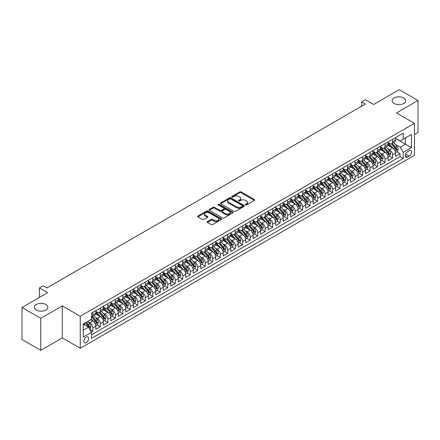 <?xml version="1.0" encoding="UTF-8"?>
<svg xmlns="http://www.w3.org/2000/svg" width="440" height="440" viewBox="0 0 440 440"><rect width="100%" height="100%" fill="white"/><g stroke="black" fill="none" stroke-linecap="round" stroke-linejoin="round"><path stroke-width="0.66" d="M245.57 204.913A0.726 0.418 0 0 0 246.604 204.913L254.414 200.404A1.04 0.6 0 0 0 254.722 199.98A1.04 0.6 0 0 0 254.414 199.551L241.175 191.912A1.04 0.6 0 0 0 239.707 191.912L231.891 196.422A0.726 0.418 0 0 0 231.677 196.719A0.726 0.418 0 0 0 231.891 197.016A0.726 0.418 0 0 0 232.92 197.016L233.931 196.433A3.328 1.92 0 0 1 238.639 196.433L239.745 197.071A3.328 1.92 0 0 1 240.719 198.429A3.328 1.92 0 0 1 239.745 199.788L238.733 200.371A0.726 0.418 0 0 0 238.519 200.668A0.726 0.418 0 0 0 238.733 200.965A0.726 0.418 0 0 0 239.762 200.965L240.774 200.382A3.328 1.92 0 0 1 245.482 200.382L246.582 201.02A3.328 1.92 0 0 1 247.561 202.378A3.328 1.92 0 0 1 246.582 203.737L245.57 204.32A0.726 0.418 0 0 0 245.361 204.617A0.726 0.418 0 0 0 245.57 204.913L245.57 204.32M45.903 304.507A6.782 3.916 0 0 0 38.511 303.661A6.782 3.916 0 0 0 34.325 307.274A6.782 3.916 0 0 0 36.311 310.046A6.782 3.916 0 0 0 43.703 310.893A6.782 3.916 0 0 0 47.889 307.274A6.782 3.916 0 0 0 45.903 304.507M403.689 97.944A6.782 3.916 0 0 0 396.297 97.092A6.782 3.916 0 0 0 392.111 100.711A6.782 3.916 0 0 0 394.097 103.477A6.782 3.916 0 0 0 401.489 104.33A6.782 3.916 0 0 0 405.675 100.711A6.782 3.916 0 0 0 403.689 97.944M86.251 342.645A3.394 1.958 120 0 0 88.468 339.652A3.394 1.958 120 0 0 87.945 336.936A3.394 1.958 120 0 0 86.251 337.106A3.394 1.958 120 0 0 84.035 340.093A3.394 1.958 120 0 0 84.557 342.81A3.394 1.958 120 0 0 86.251 342.645M207.422 221.551A1.04 0.6 0 0 0 207.114 221.975A1.04 0.6 0 0 0 207.422 222.398L211.134 224.543A1.04 0.6 0 0 0 212.603 224.543L221.282 219.532A1.04 0.6 0 0 0 221.59 219.109A1.04 0.6 0 0 0 221.282 218.686L208.043 211.041A1.04 0.6 0 0 0 206.575 211.041L197.896 216.051A1.04 0.6 0 0 0 197.588 216.475A1.04 0.6 0 0 0 197.896 216.898L202.384 219.489A1.04 0.6 0 0 0 203.852 219.489L207.565 217.344A1.04 0.6 0 0 0 207.873 216.92A1.04 0.6 0 0 0 207.565 216.497L205.343 215.21A2.783 1.606 0 0 1 204.529 214.077A2.783 1.606 0 0 1 206.245 212.591A2.783 1.606 0 0 1 209.275 212.938L217.993 217.971A2.783 1.606 0 0 1 218.806 219.109A2.783 1.606 0 0 1 217.091 220.594A2.783 1.606 0 0 1 214.055 220.242L212.603 219.406A1.04 0.6 0 0 0 211.134 219.406L207.422 221.551L207.422 222.398M414.442 134.563L418 132.506L418 100.496L399.267 89.678L373.604 104.495L365.365 99.737L361.614 101.899L365.365 104.066L46.915 287.92L43.169 285.752L39.419 287.92L39.419 297.435M40.733 318.307L40.733 350.323L62.277 337.882L62.277 305.872L40.733 318.307L22 307.494L47.663 292.677L39.419 287.92M62.277 305.872L80.256 316.256L414.442 123.316L414.442 155.326L80.256 348.266L80.256 316.256M418 100.496L396.457 112.932L414.442 123.316M234.009 211.338A1.04 0.6 0 0 0 235.477 211.338L244.156 206.327A1.04 0.6 0 0 0 244.459 205.904A1.04 0.6 0 0 0 244.156 205.48L230.918 197.835A1.04 0.6 0 0 0 229.449 197.835L220.77 202.846A1.04 0.6 0 0 0 220.462 203.269A1.04 0.6 0 0 0 220.77 203.693L234.009 211.338M218.521 205.073A0.726 0.418 0 0 1 219.257 205.172L219.257 204.309L232.722 212.08A1.04 0.6 0 0 1 233.024 212.504A1.04 0.6 0 0 1 232.722 212.927L224.043 217.938A1.04 0.6 0 0 1 222.569 217.938L209.33 210.298L209.33 209.446A1.04 0.6 0 0 0 209.028 209.875A1.04 0.6 0 0 0 209.33 210.298M209.33 209.446L213.048 207.301A1.04 0.6 0 0 1 214.517 207.301L219.885 210.403A1.04 0.6 0 0 0 221.359 210.403L223.823 208.978A1.04 0.6 0 0 0 224.125 208.555A1.04 0.6 0 0 0 223.823 208.131L218.229 204.903A0.726 0.418 0 0 1 218.014 204.606A0.726 0.418 0 0 1 218.466 204.221A0.726 0.418 0 0 1 219.257 204.309M40.733 350.323L22 339.504L22 307.494M91.289 331.991L92.846 331.089L89.738 329.296M87.967 321.657L89.848 322.74A4.24 2.448 60 0 1 92.846 327.932L95.843 326.205L95.843 329.362L100.337 326.766L96.927 324.797M95.458 317.328L97.339 318.417A4.24 2.448 60 0 1 100.337 323.609L103.334 321.877L103.334 325.034L107.833 322.438L104.423 320.469M102.955 313.005L104.836 314.089A4.24 2.448 60 0 1 107.833 319.281L110.831 317.554L110.831 320.711L115.324 318.115L111.914 316.145M110.446 308.677L112.327 309.766A4.24 2.448 60 0 1 115.324 314.958L118.322 313.225L118.322 316.382L122.815 313.786L119.405 311.817M117.937 304.354L119.818 305.437A4.24 2.448 60 0 1 122.815 310.629L125.813 308.897L125.813 312.059L130.312 309.463L126.901 307.494M125.433 300.025L127.314 301.114A4.24 2.448 60 0 1 130.312 306.306L133.309 304.574L133.309 307.731L137.803 305.135L134.393 303.166M132.924 295.702L134.805 296.786A4.24 2.448 60 0 1 137.803 301.978L140.8 300.245L140.8 303.408L145.294 300.812L141.889 298.843M140.415 291.374L142.296 292.463A4.24 2.448 60 0 1 145.294 297.649L148.291 295.922L148.291 299.079L152.79 296.483L149.38 294.514M147.912 287.05L149.793 288.134A4.24 2.448 60 0 1 152.79 293.326L155.788 291.594L155.788 294.75L160.281 292.16L156.871 290.191M155.403 282.722L157.284 283.811A4.24 2.448 60 0 1 160.281 288.998L163.279 287.27L163.279 290.428L167.772 287.832L164.368 285.863M162.894 278.394L164.78 279.483A4.24 2.448 60 0 1 167.772 284.675L170.77 282.942L170.77 286.099L175.269 283.503L171.859 281.54M170.39 274.071L172.271 275.154A4.24 2.448 60 0 1 175.269 280.346L178.266 278.619L178.266 281.776L182.76 279.18L179.35 277.211M177.881 269.742L179.762 270.831A4.24 2.448 60 0 1 182.76 276.023L185.757 274.291L185.757 277.447L190.251 274.852L186.846 272.888M185.372 265.419L187.259 266.503A4.24 2.448 60 0 1 190.251 271.695L193.248 269.968L193.248 273.125L197.747 270.529L194.337 268.56M192.869 261.091L194.75 262.18A4.24 2.448 60 0 1 197.747 267.372L200.745 265.639L200.745 268.796L205.238 266.2L201.828 264.231M200.36 256.768L202.24 257.851A4.24 2.448 60 0 1 205.238 263.043L208.236 261.316L208.236 264.473L212.735 261.877L209.325 259.908M207.856 252.439L209.737 253.528A4.24 2.448 60 0 1 212.735 258.72L215.727 256.988L215.727 260.145L220.226 257.548L216.816 255.58M215.347 248.116L217.228 249.2A4.24 2.448 60 0 1 220.226 254.392L223.223 252.659L223.223 255.822L227.716 253.226L224.306 251.257M222.838 243.788L224.719 244.877A4.24 2.448 60 0 1 227.716 250.063L230.714 248.336L230.714 251.493L235.213 248.897L231.803 246.928M230.335 239.465L232.216 240.548A4.24 2.448 60 0 1 235.213 245.74L238.211 244.007L238.211 247.17L242.704 244.574L239.294 242.605M237.826 235.136L239.707 236.225A4.24 2.448 60 0 1 242.704 241.412L245.702 239.685L245.702 242.841L250.195 240.246L246.785 238.277M245.316 230.813L247.198 231.897A4.24 2.448 60 0 1 250.195 237.089L253.193 235.356L253.193 238.513L257.692 235.923L254.282 233.954M252.813 226.485L254.694 227.568A4.24 2.448 60 0 1 257.692 232.76L260.689 231.033L260.689 234.19L265.183 231.594L261.773 229.625M260.304 222.156L262.185 223.245A4.24 2.448 60 0 1 265.183 228.437L268.18 226.705L268.18 229.862L272.673 227.266L269.264 225.302M267.795 217.833L269.676 218.917A4.24 2.448 60 0 1 272.673 224.109L275.671 222.382L275.671 225.539L280.17 222.943L276.76 220.974M275.291 213.505L277.173 214.594A4.24 2.448 60 0 1 280.17 219.786L283.168 218.053L283.168 221.21L287.661 218.614L284.251 216.645M282.783 209.181L284.664 210.265A4.24 2.448 60 0 1 287.661 215.457L290.659 213.73L290.659 216.887L295.152 214.291L291.742 212.322M290.274 204.853L292.155 205.942A4.24 2.448 60 0 1 295.152 211.134L298.15 209.402L298.15 212.559L302.649 209.963L299.239 207.994M297.77 200.53L299.651 201.614A4.24 2.448 60 0 1 302.649 206.806L305.646 205.073L305.646 208.236L310.139 205.639L306.73 203.671M305.261 196.202L307.142 197.291A4.24 2.448 60 0 1 310.139 202.483L313.137 200.75L313.137 203.907L317.631 201.311L314.221 199.342M312.752 191.879L314.633 192.962A4.24 2.448 60 0 1 317.631 198.154L320.628 196.422L320.628 199.584L325.127 196.988L321.717 195.019M320.249 187.55L322.13 188.639A4.24 2.448 60 0 1 325.127 193.826L328.125 192.099L328.125 195.256L332.618 192.66L329.208 190.691M327.74 183.227L329.62 184.311A4.24 2.448 60 0 1 332.618 189.503L335.616 187.77L335.616 190.927L340.109 188.337L336.705 186.368M335.231 178.899L337.111 179.982A4.24 2.448 60 0 1 340.109 185.174L343.107 183.447L343.107 186.604L347.606 184.008L344.195 182.039M342.727 174.57L344.608 175.659A4.24 2.448 60 0 1 347.606 180.851L350.603 179.119L350.603 182.276L355.097 179.68L351.687 177.716M350.218 170.247L352.099 171.331A4.24 2.448 60 0 1 355.097 176.523L358.094 174.796L358.094 177.953L362.588 175.357L359.183 173.388M357.709 165.919L359.596 167.007A4.24 2.448 60 0 1 362.588 172.2L365.585 170.467L365.585 173.624L370.084 171.028L366.674 169.059M365.206 161.596L367.087 162.679A4.24 2.448 60 0 1 370.084 167.871L373.082 166.144L373.082 169.301L377.575 166.705L374.165 164.736M372.697 157.267L374.577 158.356A4.24 2.448 60 0 1 377.575 163.548L380.573 161.816L380.573 164.972L385.066 162.377L381.661 160.407M380.188 152.944L382.074 154.028A4.24 2.448 60 0 1 385.066 159.22L388.064 157.487L388.064 160.649L392.563 158.054L392.563 154.897A4.24 2.448 -120 0 0 389.565 149.705L387.684 148.615M389.153 156.085L392.563 158.054M95.843 326.205A4.24 2.448 -120 0 0 92.846 321.013L90.596 319.715M103.334 321.877A4.24 2.448 -120 0 0 100.337 316.685L95.706 314.012M110.831 317.554A4.24 2.448 -120 0 0 107.833 312.361L103.197 309.683M118.322 313.225A4.24 2.448 -120 0 0 115.324 308.033L110.693 305.36M125.813 308.897A4.24 2.448 -120 0 0 122.815 303.71L118.184 301.032M133.309 304.574A4.24 2.448 -120 0 0 130.312 299.382L125.675 296.709M140.8 300.245A4.24 2.448 -120 0 0 137.803 295.059L133.172 292.38M148.291 295.922A4.24 2.448 -120 0 0 145.294 290.73L140.663 288.057M155.788 291.594A4.24 2.448 -120 0 0 152.79 286.402L148.154 283.729M163.279 287.27A4.24 2.448 -120 0 0 160.281 282.079L155.65 279.4M170.77 282.942A4.24 2.448 -120 0 0 167.772 277.75L163.141 275.077M178.266 278.619A4.24 2.448 -120 0 0 175.269 273.427L170.632 270.749M185.757 274.291A4.24 2.448 -120 0 0 182.76 269.099L178.129 266.426M193.248 269.968A4.24 2.448 -120 0 0 190.251 264.776L185.62 262.097M200.745 265.639A4.24 2.448 -120 0 0 197.747 260.447L193.111 257.774M208.236 261.316A4.24 2.448 -120 0 0 205.238 256.124L200.607 253.446M215.727 256.988A4.24 2.448 -120 0 0 212.735 251.796L208.098 249.123M223.223 252.659A4.24 2.448 -120 0 0 220.226 247.473L215.589 244.794M230.714 248.336A4.24 2.448 -120 0 0 227.716 243.144L223.086 240.471M238.211 244.007A4.24 2.448 -120 0 0 235.213 238.816L230.577 236.143M245.702 239.685A4.24 2.448 -120 0 0 242.704 234.493L238.068 231.82M253.193 235.356A4.24 2.448 -120 0 0 250.195 230.164L245.564 227.491M260.689 231.033A4.24 2.448 -120 0 0 257.692 225.841L253.055 223.163M268.18 226.705A4.24 2.448 -120 0 0 265.183 221.513L260.546 218.84M275.671 222.382A4.24 2.448 -120 0 0 272.673 217.19L268.043 214.511M283.168 218.053A4.24 2.448 -120 0 0 280.17 212.861L275.534 210.188M290.659 213.73A4.24 2.448 -120 0 0 287.661 208.538L283.025 205.86M298.15 209.402A4.24 2.448 -120 0 0 295.152 204.21L290.521 201.537M305.646 205.073A4.24 2.448 -120 0 0 302.649 199.887L298.012 197.208M313.137 200.75A4.24 2.448 -120 0 0 310.139 195.558L305.509 192.885M320.628 196.422A4.24 2.448 -120 0 0 317.631 191.23L313 188.556M328.125 192.099A4.24 2.448 -120 0 0 325.127 186.906L320.491 184.234M335.616 187.77A4.24 2.448 -120 0 0 332.618 182.578L327.987 179.905M343.107 183.447A4.24 2.448 -120 0 0 340.109 178.255L335.478 175.577M350.603 179.119A4.24 2.448 -120 0 0 347.606 173.927L342.969 171.254M358.094 174.796A4.24 2.448 -120 0 0 355.097 169.604L350.466 166.925M365.585 170.467A4.24 2.448 -120 0 0 362.588 165.275L357.957 162.602M373.082 166.144A4.24 2.448 -120 0 0 370.084 160.952L365.448 158.274M380.573 161.816A4.24 2.448 -120 0 0 377.575 156.624L372.944 153.951M388.064 157.487A4.24 2.448 -120 0 0 385.066 152.301L380.435 149.622M409.272 150.7L407.622 151.652A3.284 1.898 120 0 0 405.477 154.545A3.284 1.898 120 0 0 405.983 157.179A3.284 1.898 120 0 0 407.622 157.014L409.272 156.062A3.284 1.898 120 0 0 411.417 153.17A3.284 1.898 120 0 0 410.911 150.535A3.284 1.898 120 0 0 409.272 150.7M83.254 330.182L88.501 327.157L91.498 332.349L91.498 338.404L403.2 158.444L403.2 152.383L400.202 147.191L395.175 144.293M91.498 332.349L83.254 337.106L83.254 323.956L91.498 319.193L91.498 313.137L403.2 133.177L403.2 139.233L411.444 134.475L411.444 147.626L403.2 152.383M95.843 311.322L97.339 312.186A4.24 2.448 60 0 0 99.462 312.395L102.46 310.668A4.24 2.448 -120 0 0 103.334 308.726L103.334 306.306M103.334 306.993L104.836 307.863A4.24 2.448 60 0 0 106.953 308.072L109.951 306.339A4.24 2.448 -120 0 0 110.831 304.398L110.831 301.978M110.831 302.671L112.327 303.534A4.24 2.448 60 0 0 114.444 303.743L117.442 302.016A4.24 2.448 -120 0 0 118.322 300.075L118.322 297.649M118.322 298.342L119.818 299.211A4.24 2.448 60 0 0 121.941 299.42L124.938 297.688A4.24 2.448 -120 0 0 125.813 295.746L125.813 293.326M125.813 294.019L127.314 294.882A4.24 2.448 60 0 0 129.432 295.091L132.429 293.365A4.24 2.448 -120 0 0 133.309 291.423L133.309 288.998M133.309 289.691L134.805 290.56A4.24 2.448 60 0 0 136.923 290.769L139.92 289.036A4.24 2.448 -120 0 0 140.8 287.095L140.8 284.675M140.8 285.368L142.296 286.231A4.24 2.448 60 0 0 144.419 286.44L147.416 284.713A4.24 2.448 -120 0 0 148.291 282.772L148.291 280.346M148.291 281.039L149.793 281.902A4.24 2.448 60 0 0 151.91 282.117L154.907 280.385A4.24 2.448 -120 0 0 155.788 278.443L155.788 276.023M155.788 276.716L157.284 277.579A4.24 2.448 60 0 0 159.401 277.788L162.399 276.056A4.24 2.448 -120 0 0 163.279 274.12L163.279 271.695M163.279 272.388L164.78 273.251A4.24 2.448 60 0 0 166.898 273.466L169.895 271.733A4.24 2.448 -120 0 0 170.77 269.791L170.77 267.372M170.77 268.059L172.271 268.928A4.24 2.448 60 0 0 174.389 269.137L177.386 267.405A4.24 2.448 -120 0 0 178.266 265.469L178.266 263.043M178.266 263.736L179.762 264.6A4.24 2.448 60 0 0 181.885 264.809L184.877 263.082A4.24 2.448 -120 0 0 185.757 261.14L185.757 258.72M185.757 259.408L187.259 260.277A4.24 2.448 60 0 0 189.376 260.486L192.374 258.753A4.24 2.448 -120 0 0 193.248 256.812L193.248 254.392M193.248 255.085L194.75 255.948A4.24 2.448 60 0 0 196.867 256.157L199.865 254.43A4.24 2.448 -120 0 0 200.745 252.489L200.745 250.063M200.745 250.756L202.24 251.625A4.24 2.448 60 0 0 204.364 251.834L207.361 250.102A4.24 2.448 -120 0 0 208.236 248.16L208.236 245.74M208.236 246.433L209.737 247.297A4.24 2.448 60 0 0 211.855 247.506L214.852 245.779A4.24 2.448 -120 0 0 215.727 243.837L215.727 241.412M215.727 242.105L217.228 242.974A4.24 2.448 60 0 0 219.346 243.183L222.343 241.45A4.24 2.448 -120 0 0 223.223 239.509L223.223 237.089M223.223 237.782L224.719 238.645A4.24 2.448 60 0 0 226.842 238.854L229.84 237.127A4.24 2.448 -120 0 0 230.714 235.186L230.714 232.76M230.714 233.453L232.216 234.316A4.24 2.448 60 0 0 234.333 234.531L237.331 232.799A4.24 2.448 -120 0 0 238.211 230.857L238.211 228.437M238.211 229.13L239.707 229.994A4.24 2.448 60 0 0 241.824 230.203L244.822 228.47A4.24 2.448 -120 0 0 245.702 226.534L245.702 224.109M245.702 224.802L247.198 225.665A4.24 2.448 60 0 0 249.321 225.88L252.318 224.147A4.24 2.448 -120 0 0 253.193 222.206L253.193 219.786M253.193 220.479L254.694 221.342A4.24 2.448 60 0 0 256.812 221.551L259.809 219.819A4.24 2.448 -120 0 0 260.689 217.882L260.689 215.457M260.689 216.15L262.185 217.014A4.24 2.448 60 0 0 264.303 217.223L267.3 215.496A4.24 2.448 -120 0 0 268.18 213.554L268.18 211.134M268.18 211.822L269.676 212.691A4.24 2.448 60 0 0 271.799 212.9L274.797 211.167A4.24 2.448 -120 0 0 275.671 209.226L275.671 206.806M275.671 207.499L277.173 208.362A4.24 2.448 60 0 0 279.29 208.571L282.288 206.844A4.24 2.448 -120 0 0 283.168 204.903L283.168 202.477M283.168 203.17L284.664 204.039A4.24 2.448 60 0 0 286.781 204.248L289.779 202.516A4.24 2.448 -120 0 0 290.659 200.574L290.659 198.154M290.659 198.847L292.155 199.711A4.24 2.448 60 0 0 294.277 199.92L297.275 198.193A4.24 2.448 -120 0 0 298.15 196.251L298.15 193.826M298.15 194.519L299.651 195.388A4.24 2.448 60 0 0 301.769 195.597L304.766 193.864A4.24 2.448 -120 0 0 305.646 191.923L305.646 189.503M305.646 190.196L307.142 191.059A4.24 2.448 60 0 0 309.26 191.268L312.257 189.541A4.24 2.448 -120 0 0 313.137 187.6L313.137 185.174M313.137 185.867L314.633 186.731A4.24 2.448 60 0 0 316.756 186.945L319.754 185.213A4.24 2.448 -120 0 0 320.628 183.271L320.628 180.851M320.628 181.544L322.13 182.407A4.24 2.448 60 0 0 324.247 182.617L327.245 180.884A4.24 2.448 -120 0 0 328.125 178.948L328.125 176.523M328.125 177.215L329.62 178.079A4.24 2.448 60 0 0 331.738 178.294L334.736 176.561A4.24 2.448 -120 0 0 335.616 174.62L335.616 172.2M335.616 172.893L337.111 173.756A4.24 2.448 60 0 0 339.235 173.965L342.232 172.232A4.24 2.448 -120 0 0 343.107 170.297L343.107 167.871M343.107 168.564L344.608 169.428A4.24 2.448 60 0 0 346.726 169.637L349.723 167.91A4.24 2.448 -120 0 0 350.603 165.968L350.603 163.548M350.603 164.236L352.099 165.105A4.24 2.448 60 0 0 354.216 165.314L357.214 163.581A4.24 2.448 -120 0 0 358.094 161.645L358.094 159.22M358.094 159.913L359.596 160.776A4.24 2.448 60 0 0 361.713 160.985L364.711 159.258A4.24 2.448 -120 0 0 365.585 157.316L365.585 154.891M365.585 155.584L367.087 156.453A4.24 2.448 60 0 0 369.204 156.662L372.202 154.93A4.24 2.448 -120 0 0 373.082 152.988L373.082 150.568M373.082 151.261L374.577 152.125A4.24 2.448 60 0 0 376.701 152.334L379.693 150.607A4.24 2.448 -120 0 0 380.573 148.665L380.573 146.239M380.573 146.933L382.074 147.802A4.24 2.448 60 0 0 384.192 148.011L387.189 146.278A4.24 2.448 -120 0 0 388.064 144.337L388.064 141.916M91.498 334.769L400.054 156.624L400.054 153.725L395.56 156.321L395.56 153.164A4.24 2.448 -120 0 0 392.563 147.972L387.926 145.299M388.064 142.61L389.565 143.473A4.24 2.448 -120 0 0 391.683 143.682A4.24 2.448 -120 0 0 392.563 141.74L392.563 139.321M391.683 143.682L394.68 141.955A4.24 2.448 -120 0 0 395.56 140.013L395.56 137.588M92.846 312.361L92.846 314.782A4.24 2.448 60 0 1 91.966 316.723A4.24 2.448 60 0 1 91.498 316.894M91.966 316.723L94.963 314.991A4.24 2.448 -120 0 0 95.843 313.055L95.843 310.629M100.337 308.033L100.337 310.459A4.24 2.448 60 0 1 99.462 312.395M107.833 303.71L107.833 306.13A4.24 2.448 60 0 1 106.953 308.072M115.324 299.382L115.324 301.807A4.24 2.448 60 0 1 114.444 303.743M122.815 295.053L122.815 297.479A4.24 2.448 60 0 1 121.941 299.42M130.312 290.73L130.312 293.15A4.24 2.448 60 0 1 129.432 295.091M137.803 286.402L137.803 288.827A4.24 2.448 60 0 1 136.923 290.769M145.294 282.079L145.294 284.499A4.24 2.448 60 0 1 144.419 286.44M152.79 277.75L152.79 280.176A4.24 2.448 60 0 1 151.91 282.117M160.281 273.427L160.281 275.847A4.24 2.448 60 0 1 159.401 277.788M167.772 269.099L167.772 271.524A4.24 2.448 60 0 1 166.898 273.466M175.269 264.776L175.269 267.196A4.24 2.448 60 0 1 174.389 269.137M182.76 260.447L182.76 262.873A4.24 2.448 60 0 1 181.885 264.809M190.251 256.124L190.251 258.544A4.24 2.448 60 0 1 189.376 260.486M197.747 251.796L197.747 254.221A4.24 2.448 60 0 1 196.867 256.157M205.238 247.473L205.238 249.893A4.24 2.448 60 0 1 204.364 251.834M212.735 243.144L212.735 245.564A4.24 2.448 60 0 1 211.855 247.506M220.226 238.816L220.226 241.241A4.24 2.448 60 0 1 219.346 243.183M227.716 234.493L227.716 236.913A4.24 2.448 60 0 1 226.842 238.854M235.213 230.164L235.213 232.59A4.24 2.448 60 0 1 234.333 234.531M242.704 225.841L242.704 228.261A4.24 2.448 60 0 1 241.824 230.203M250.195 221.513L250.195 223.938A4.24 2.448 60 0 1 249.321 225.88M257.692 217.19L257.692 219.61A4.24 2.448 60 0 1 256.812 221.551M265.183 212.861L265.183 215.287A4.24 2.448 60 0 1 264.303 217.223M272.673 208.538L272.673 210.958A4.24 2.448 60 0 1 271.799 212.9M280.17 204.21L280.17 206.635A4.24 2.448 60 0 1 279.29 208.571M287.661 199.887L287.661 202.306A4.24 2.448 60 0 1 286.781 204.248M295.152 195.558L295.152 197.978A4.24 2.448 60 0 1 294.277 199.92M302.649 191.23L302.649 193.655A4.24 2.448 60 0 1 301.769 195.597M310.139 186.906L310.139 189.327A4.24 2.448 60 0 1 309.26 191.268M317.631 182.578L317.631 185.004A4.24 2.448 60 0 1 316.756 186.945M325.127 178.255L325.127 180.675A4.24 2.448 60 0 1 324.247 182.617M332.618 173.927L332.618 176.352A4.24 2.448 60 0 1 331.738 178.294M340.109 169.604L340.109 172.024A4.24 2.448 60 0 1 339.235 173.965M347.606 165.275L347.606 167.701A4.24 2.448 60 0 1 346.726 169.637M355.097 160.952L355.097 163.372A4.24 2.448 60 0 1 354.216 165.314M362.588 156.624L362.588 159.049A4.24 2.448 60 0 1 361.713 160.985M370.084 152.301L370.084 154.721A4.24 2.448 60 0 1 369.204 156.662M377.575 147.972L377.575 150.392A4.24 2.448 60 0 1 376.701 152.334M385.066 143.644L385.066 146.069A4.24 2.448 60 0 1 384.192 148.011M385.066 159.22L385.066 162.377M377.575 163.548L377.575 166.705M370.084 167.871L370.084 171.028M362.588 172.2L362.588 175.357M355.097 176.523L355.097 179.68M347.606 180.851L347.606 184.008M340.109 185.174L340.109 188.337M332.618 189.503L332.618 192.66M325.127 193.826L325.127 196.988M317.631 198.154L317.631 201.311M310.139 202.483L310.139 205.639M302.649 206.806L302.649 209.963M295.152 211.134L295.152 214.291M287.661 215.457L287.661 218.614M280.17 219.786L280.17 222.943M272.673 224.109L272.673 227.266M265.183 228.437L265.183 231.594M257.692 232.76L257.692 235.923M250.195 237.089L250.195 240.246M242.704 241.412L242.704 244.574M235.213 245.74L235.213 248.897M227.716 250.063L227.716 253.226M220.226 254.392L220.226 257.548M212.735 258.72L212.735 261.877M205.238 263.043L205.238 266.2M197.747 267.372L197.747 270.529M190.251 271.695L190.251 274.852M182.76 276.023L182.76 279.18M175.269 280.346L175.269 283.503M167.772 284.675L167.772 287.832M160.281 288.998L160.281 292.16M152.79 293.326L152.79 296.483M145.294 297.649L145.294 300.812M137.803 301.978L137.803 305.135M130.312 306.306L130.312 309.463M122.815 310.629L122.815 313.786M115.324 314.958L115.324 318.115M107.833 319.281L107.833 322.438M100.337 323.609L100.337 326.766M92.846 327.932L92.846 331.089M88.501 327.157L83.254 324.126M400.202 147.191L405.449 144.166L405.449 137.935L411.444 134.475M395.56 138.457L411.444 147.626M395.56 138.281L400.202 140.965L403.2 139.233M62.277 337.882L80.256 348.266M361.614 101.899L361.614 106.227M396.644 151.756L400.054 153.725M400.054 156.624L403.2 158.444M245.861 205.018L246.582 204.6A3.328 1.92 0 0 0 247.561 203.242L247.561 202.378M240.719 198.429L240.719 199.293A3.328 1.92 0 0 1 239.745 200.651L239.025 201.069M254.403 200.409L241.175 192.775A1.04 0.6 0 0 0 239.707 192.775L232.183 197.12M244.156 205.48L244.156 206.327L230.918 198.698A1.04 0.6 0 0 0 229.449 198.698L220.781 203.704L220.77 202.846M242.319 206.201A0.726 0.418 0 0 0 242.528 205.904A0.726 0.418 0 0 0 242.319 205.607L230.698 198.897A0.726 0.418 0 0 0 229.669 198.897L228.602 199.513A3.328 1.92 0 0 0 227.629 200.871A3.328 1.92 0 0 0 228.602 202.23L236.544 206.816A3.328 1.92 0 0 0 241.252 206.816L242.319 206.201L242.319 207.064A0.726 0.418 0 0 0 242.528 206.767L242.528 205.904M227.629 200.871L227.629 201.735A3.328 1.92 0 0 0 228.602 203.093L228.602 202.23M242.319 207.064L241.252 207.68A3.328 1.92 0 0 1 236.544 207.68L228.602 203.093M209.347 210.304L213.048 208.17L213.048 207.301M224.125 208.555L224.125 209.424A1.04 0.6 0 0 1 223.823 209.847L221.359 211.266A1.04 0.6 0 0 1 219.885 211.266L214.517 208.17A1.04 0.6 0 0 0 213.048 208.17M219.257 205.172L232.705 212.938M225.456 213.62A2.783 1.606 0 0 0 228.487 213.966A2.783 1.606 0 0 0 230.208 212.482A2.783 1.606 0 0 0 229.394 211.349L226.32 209.578A1.04 0.6 0 0 0 224.851 209.578L222.387 210.997A1.04 0.6 0 0 0 222.079 211.42A1.04 0.6 0 0 0 222.387 211.849L225.456 213.62L225.456 214.484A2.783 1.606 0 0 0 228.487 214.836A2.783 1.606 0 0 0 230.208 213.351L230.208 212.482M222.079 211.42L222.079 212.289A1.04 0.6 0 0 0 222.387 212.713L222.387 211.849M225.456 214.484L222.387 212.713M218.806 219.109L218.806 219.973A2.783 1.606 0 0 1 217.091 221.458A2.783 1.606 0 0 1 214.055 221.111L212.603 220.27A1.04 0.6 0 0 0 211.134 220.27L207.433 222.409M204.529 214.077L204.529 214.94A2.783 1.606 0 0 0 205.343 216.079L205.343 215.21M207.554 217.355L205.343 216.079M221.271 219.538L208.043 211.904A1.04 0.6 0 0 0 206.575 211.904L197.906 216.909M395.494 152.422L397.43 151.305L398.184 149.138A2.811 1.623 -120 0 0 397.089 146.504L393.663 142.538M392.981 148.247L388.916 143.545A8.107 4.681 -120 0 0 388.064 142.654M390.753 146.927L388.482 144.298A6.727 3.883 -120 0 0 388.064 143.847M391.303 143.836L394.763 147.846A2.811 1.623 60 0 1 395.764 149.781L396.666 149.259A2.811 1.623 -120 0 0 395.665 147.323L392.238 143.363M391.507 143.77L395.225 148.077A1.43 0.825 60 0 1 395.588 148.638L396.666 149.259M395.764 149.781L395.973 150.112M388.003 156.75L389.939 155.628L390.687 153.466A2.811 1.623 -120 0 0 389.593 150.832L386.172 146.867M385.484 152.57L381.425 147.873A8.107 4.681 -120 0 0 380.573 146.982M383.257 151.256L380.985 148.627A6.727 3.883 -120 0 0 380.573 148.17M383.807 148.159L387.272 152.169A2.811 1.623 60 0 1 388.273 154.105L389.175 153.588A2.811 1.623 -120 0 0 388.174 151.652L384.747 147.686M384.01 148.099L387.734 152.405A1.43 0.825 60 0 1 388.097 152.966L389.175 153.588M388.273 154.105L388.476 154.44M380.512 161.073L382.448 159.957L383.196 157.79A2.811 1.623 -120 0 0 382.102 155.155L378.681 151.19M377.993 156.899L373.934 152.196A8.107 4.681 -120 0 0 373.082 151.305M375.766 155.579L373.494 152.95A6.727 3.883 -120 0 0 373.082 152.499M376.316 152.488L379.781 156.497A2.811 1.623 60 0 1 380.782 158.433L381.678 157.911A2.811 1.623 -120 0 0 380.677 155.98L377.256 152.014M376.519 152.422L380.243 156.728A1.43 0.825 60 0 1 380.6 157.289L381.678 157.911M380.782 158.433L380.985 158.763M373.016 165.402L374.952 164.28L375.7 162.118A2.811 1.623 -120 0 0 374.611 159.484L371.184 155.518M370.502 161.227L366.438 156.524A8.107 4.681 -120 0 0 365.585 155.634M368.275 159.907L366.003 157.278A6.727 3.883 -120 0 0 365.585 156.822M368.825 156.816L372.284 160.82A2.811 1.623 60 0 1 373.285 162.756L374.187 162.239A2.811 1.623 -120 0 0 373.186 160.303L369.76 156.338M369.028 156.75L372.746 161.056A1.43 0.825 60 0 1 373.109 161.618L374.187 162.239M373.285 162.756L373.494 163.091M365.525 169.725L367.461 168.608L368.209 166.447A2.811 1.623 -120 0 0 367.114 163.806L363.693 159.847M363.006 165.55L358.947 160.847A8.107 4.681 -120 0 0 358.094 159.957M360.778 164.23L358.507 161.601A6.727 3.883 -120 0 0 358.094 161.15M361.328 161.139L364.793 165.149A2.811 1.623 60 0 1 365.794 167.085L366.696 166.562A2.811 1.623 -120 0 0 365.69 164.632L362.269 160.666M361.532 161.073L365.255 165.38A1.43 0.825 60 0 1 365.613 165.941L366.696 166.562M365.794 167.085L365.998 167.415M358.034 174.053L359.97 172.931L360.718 170.77A2.811 1.623 -120 0 0 359.623 168.135L356.202 164.17M355.514 169.879L351.456 165.176A8.107 4.681 -120 0 0 350.603 164.285M353.287 168.559L351.016 165.93A6.727 3.883 -120 0 0 350.603 165.479M353.837 165.468L357.302 169.477A2.811 1.623 60 0 1 358.303 171.407L359.2 170.891A2.811 1.623 -120 0 0 358.199 168.955L354.778 164.995M354.041 165.402L357.764 169.708A1.43 0.825 60 0 1 358.122 170.269L359.2 170.891M358.303 171.407L358.507 171.743M350.537 178.376L352.473 177.26L353.221 175.098A2.811 1.623 -120 0 0 352.132 172.458L348.706 168.498M348.018 174.202L343.959 169.499A8.107 4.681 -120 0 0 343.107 168.608M345.796 172.882L343.525 170.253A6.727 3.883 -120 0 0 343.107 169.802M346.346 169.791L349.805 173.8A2.811 1.623 60 0 1 350.807 175.736L351.709 175.214A2.811 1.623 -120 0 0 350.708 173.283L347.281 169.318M346.55 169.725L350.268 174.037A1.43 0.825 60 0 1 350.631 174.592L351.709 175.214M350.807 175.736L351.01 176.066M343.046 182.705L344.982 181.588L345.73 179.421A2.811 1.623 -120 0 0 344.636 176.787L341.215 172.821M340.527 178.53L336.468 173.828A8.107 4.681 -120 0 0 335.616 172.937M338.3 177.21L336.028 174.581A6.727 3.883 -120 0 0 335.616 174.13M338.85 174.119L342.315 178.129A2.811 1.623 60 0 1 343.316 180.059L344.212 179.542A2.811 1.623 -120 0 0 343.211 177.606L339.79 173.646M339.053 174.053L342.777 178.36A1.43 0.825 60 0 1 343.134 178.921L344.212 179.542M343.316 180.059L343.519 180.395M335.555 187.028L337.491 185.911L338.239 183.75A2.811 1.623 -120 0 0 337.145 181.11L333.718 177.149M333.036 182.853L328.977 178.156A8.107 4.681 -120 0 0 328.125 177.265M330.809 181.533L328.537 178.904A6.727 3.883 -120 0 0 328.125 178.453M331.359 178.442L334.824 182.452A2.811 1.623 60 0 1 335.825 184.388L336.721 183.871A2.811 1.623 -120 0 0 335.72 181.935L332.299 177.969M331.562 178.376L335.286 182.688A1.43 0.825 60 0 1 335.643 183.244L336.721 183.871M335.825 184.388L336.028 184.718M328.059 191.356L329.995 190.24L330.743 188.073A2.811 1.623 -120 0 0 329.654 185.438L326.227 181.472M325.54 187.181L321.481 182.479A8.107 4.681 -120 0 0 320.628 181.588M323.318 185.862L321.046 183.233A6.727 3.883 -120 0 0 320.628 182.781M323.868 182.771L327.327 186.78A2.811 1.623 60 0 1 328.328 188.711L329.23 188.194A2.811 1.623 -120 0 0 328.229 186.257L324.803 182.298M324.071 182.705L327.789 187.011A1.43 0.825 60 0 1 328.152 187.572L329.23 188.194M328.328 188.711L328.532 189.046M320.568 195.679L322.504 194.563L323.252 192.401A2.811 1.623 -120 0 0 322.157 189.761L318.736 185.801M318.048 191.505L313.99 186.808A8.107 4.681 -120 0 0 313.137 185.917M315.821 190.185L313.55 187.556A6.727 3.883 -120 0 0 313.137 187.105M316.371 187.094L319.836 191.103A2.811 1.623 60 0 1 320.837 193.039L321.734 192.522A2.811 1.623 -120 0 0 320.733 190.586L317.312 186.621M316.575 187.028L320.298 191.34A1.43 0.825 60 0 1 320.656 191.895L321.734 192.522M320.837 193.039L321.041 193.375M313.077 200.007L315.013 198.891L315.761 196.724A2.811 1.623 -120 0 0 314.666 194.09L311.24 190.124M310.558 195.833L306.499 191.131A8.107 4.681 -120 0 0 305.646 190.24M308.33 194.513L306.059 191.884A6.727 3.883 -120 0 0 305.646 191.433M308.88 191.422L312.345 195.431A2.811 1.623 60 0 1 313.346 197.368L314.243 196.845A2.811 1.623 -120 0 0 313.242 194.909L309.82 190.949M309.084 191.356L312.807 195.663A1.43 0.825 60 0 1 313.165 196.224L314.243 196.845M313.346 197.368L313.55 197.698M305.58 204.331L307.516 203.214L308.264 201.053A2.811 1.623 -120 0 0 307.175 198.418L303.749 194.453M303.061 200.156L299.002 195.459A8.107 4.681 -120 0 0 298.15 194.568M300.839 198.841L298.568 196.213A6.727 3.883 -120 0 0 298.15 195.756M301.389 195.745L304.849 199.755A2.811 1.623 60 0 1 305.85 201.691L306.752 201.174A2.811 1.623 -120 0 0 305.75 199.238L302.324 195.272M301.593 195.685L305.311 199.991A1.43 0.825 60 0 1 305.673 200.552L306.752 201.174M305.85 201.691L306.053 202.026M298.089 208.659L300.025 207.543L300.773 205.376A2.811 1.623 -120 0 0 299.679 202.741L296.257 198.776M295.57 204.485L291.511 199.782A8.107 4.681 -120 0 0 290.659 198.891M293.343 203.165L291.071 200.536A6.727 3.883 -120 0 0 290.659 200.085M293.893 200.073L297.358 204.083A2.811 1.623 60 0 1 298.359 206.019L299.255 205.497A2.811 1.623 -120 0 0 298.254 203.566L294.833 199.601M294.096 200.007L297.82 204.314A1.43 0.825 60 0 1 298.177 204.875L299.255 205.497M298.359 206.019L298.562 206.349M290.593 212.988L292.534 211.865L293.282 209.704A2.811 1.623 -120 0 0 292.188 207.07L288.761 203.104M288.079 208.808L284.014 204.111A8.107 4.681 -120 0 0 283.168 203.22M285.852 207.493L283.58 204.864A6.727 3.883 -120 0 0 283.168 204.407M286.402 204.402L289.867 208.406A2.811 1.623 60 0 1 290.868 210.342L291.764 209.825A2.811 1.623 -120 0 0 290.763 207.889L287.342 203.924M286.605 204.336L290.323 208.643A1.43 0.825 60 0 1 290.686 209.204L291.764 209.825M290.868 210.342L291.071 210.678M283.102 217.311L285.038 216.194L285.786 214.032A2.811 1.623 -120 0 0 284.697 211.393L281.27 207.427M280.582 213.136L276.524 208.434A8.107 4.681 -120 0 0 275.671 207.543M278.361 211.816L276.089 209.187A6.727 3.883 -120 0 0 275.671 208.736M278.911 208.725L282.37 212.735A2.811 1.623 60 0 1 283.371 214.671L284.273 214.148A2.811 1.623 -120 0 0 283.272 212.218L279.846 208.252M279.114 208.659L282.832 212.966A1.43 0.825 60 0 1 283.195 213.527L284.273 214.148M283.371 214.671L283.575 215.001M275.611 221.639L277.547 220.517L278.295 218.356A2.811 1.623 -120 0 0 277.2 215.721L273.779 211.756M273.091 217.465L269.033 212.762A8.107 4.681 -120 0 0 268.18 211.871M270.864 216.145L268.593 213.516A6.727 3.883 -120 0 0 268.18 213.059M271.414 213.054L274.879 217.063A2.811 1.623 60 0 1 275.88 218.994L276.777 218.477A2.811 1.623 -120 0 0 275.776 216.541L272.355 212.575M271.618 212.988L275.341 217.294A1.43 0.825 60 0 1 275.699 217.855L276.777 218.477M275.88 218.994L276.084 219.329M268.114 225.962L270.05 224.846L270.804 222.684A2.811 1.623 -120 0 0 269.709 220.044L266.283 216.084M265.601 221.788L261.536 217.085A8.107 4.681 -120 0 0 260.689 216.194M263.373 220.468L261.102 217.839A6.727 3.883 -120 0 0 260.689 217.388M263.923 217.377L267.388 221.386A2.811 1.623 60 0 1 268.389 223.322L269.286 222.799A2.811 1.623 -120 0 0 268.285 220.869L264.864 216.904M264.127 217.311L267.845 221.617A1.43 0.825 60 0 1 268.207 222.178L269.286 222.799M268.389 223.322L268.593 223.652M260.623 230.291L262.559 229.169L263.307 227.007A2.811 1.623 -120 0 0 262.213 224.373L258.791 220.407M258.104 226.116L254.045 221.414A8.107 4.681 -120 0 0 253.193 220.523M255.877 224.796L253.611 222.167A6.727 3.883 -120 0 0 253.193 221.716M256.432 221.705L259.892 225.715A2.811 1.623 60 0 1 260.893 227.645L261.795 227.128A2.811 1.623 -120 0 0 260.794 225.192L257.367 221.232M256.636 221.639L260.353 225.946A1.43 0.825 60 0 1 260.716 226.507L261.795 227.128M260.893 227.645L261.096 227.981M253.132 234.614L255.068 233.497L255.816 231.336A2.811 1.623 -120 0 0 254.722 228.696L251.301 224.736M250.613 230.439L246.554 225.742A8.107 4.681 -120 0 0 245.702 224.846M248.386 229.119L246.114 226.49A6.727 3.883 -120 0 0 245.702 226.039M248.936 226.028L252.401 230.038A2.811 1.623 60 0 1 253.402 231.974L254.298 231.451A2.811 1.623 -120 0 0 253.297 229.521L249.876 225.555M249.139 225.962L252.863 230.274A1.43 0.825 60 0 1 253.22 230.83L254.298 231.451M253.402 231.974L253.605 232.304M245.636 238.942L247.572 237.826L248.325 235.659A2.811 1.623 -120 0 0 247.231 233.024L243.804 229.059M243.122 234.768L239.058 230.065A8.107 4.681 -120 0 0 238.211 229.174M240.895 233.448L238.623 230.819A6.727 3.883 -120 0 0 238.211 230.368M241.445 230.357L244.904 234.366A2.811 1.623 60 0 1 245.905 236.297L246.807 235.78A2.811 1.623 -120 0 0 245.806 233.844L242.38 229.884M241.648 230.291L245.366 234.597A1.43 0.825 60 0 1 245.729 235.158L246.807 235.78M245.905 236.297L246.114 236.632M238.145 243.265L240.081 242.149L240.829 239.987A2.811 1.623 -120 0 0 239.734 237.347L236.313 233.387M235.626 239.091L231.566 234.394A8.107 4.681 -120 0 0 230.714 233.503M233.398 237.771L231.132 235.142A6.727 3.883 -120 0 0 230.714 234.691M233.954 234.68L237.413 238.689A2.811 1.623 60 0 1 238.414 240.625L239.316 240.108A2.811 1.623 -120 0 0 238.315 238.172L234.889 234.207M234.157 234.614L237.875 238.926A1.43 0.825 60 0 1 238.238 239.481L239.316 240.108M238.414 240.625L238.618 240.955M230.654 247.594L232.59 246.477L233.338 244.31A2.811 1.623 -120 0 0 232.243 241.676L228.822 237.71M228.135 243.419L224.076 238.716A8.107 4.681 -120 0 0 223.223 237.826M225.907 242.099L223.636 239.47A6.727 3.883 -120 0 0 223.223 239.019M226.457 239.008L229.922 243.018A2.811 1.623 60 0 1 230.923 244.954L231.82 244.431A2.811 1.623 -120 0 0 230.819 242.495L227.398 238.535M226.661 238.942L230.384 243.249A1.43 0.825 60 0 1 230.742 243.81L231.82 244.431M230.923 244.954L231.127 245.284M223.157 251.917L225.093 250.8L225.847 248.639A2.811 1.623 -120 0 0 224.752 246.004L221.326 242.039M220.644 247.742L216.579 243.045A8.107 4.681 -120 0 0 215.727 242.154M218.416 246.428L216.145 243.793A6.727 3.883 -120 0 0 215.727 243.342M218.966 243.331L222.426 247.341A2.811 1.623 60 0 1 223.427 249.277L224.329 248.76A2.811 1.623 -120 0 0 223.328 246.824L219.901 242.858M219.17 243.271L222.888 247.577A1.43 0.825 60 0 1 223.251 248.133L224.329 248.76M223.427 249.277L223.636 249.612M215.666 256.245L217.602 255.129L218.35 252.962A2.811 1.623 -120 0 0 217.256 250.327L213.835 246.362M213.147 252.071L209.088 247.368A8.107 4.681 -120 0 0 208.236 246.477M210.92 250.751L208.648 248.122A6.727 3.883 -120 0 0 208.236 247.671M211.47 247.66L214.935 251.669A2.811 1.623 60 0 1 215.936 253.605L216.838 253.083A2.811 1.623 -120 0 0 215.837 251.152L212.41 247.187M211.679 247.594L215.397 251.9A1.43 0.825 60 0 1 215.76 252.461L216.838 253.083M215.936 253.605L216.139 253.935M208.175 260.574L210.111 259.452L210.859 257.29A2.811 1.623 -120 0 0 209.764 254.656L206.344 250.69M205.656 256.394L201.597 251.697A8.107 4.681 -120 0 0 200.745 250.806M203.429 255.079L201.157 252.45A6.727 3.883 -120 0 0 200.745 251.994M203.979 251.983L207.444 255.992A2.811 1.623 60 0 1 208.445 257.928L209.341 257.411A2.811 1.623 -120 0 0 208.34 255.475L204.919 251.51M204.182 251.922L207.906 256.228A1.43 0.825 60 0 1 208.263 256.79L209.341 257.411M208.445 257.928L208.648 258.264M200.679 264.897L202.615 263.78L203.368 261.619A2.811 1.623 -120 0 0 202.274 258.978L198.847 255.013M198.165 260.722L194.101 256.02A8.107 4.681 -120 0 0 193.248 255.129M195.938 259.402L193.666 256.773A6.727 3.883 -120 0 0 193.248 256.322M196.488 256.311L199.947 260.321A2.811 1.623 60 0 1 200.948 262.257L201.85 261.734A2.811 1.623 -120 0 0 200.849 259.804L197.423 255.838M196.691 256.245L200.409 260.552A1.43 0.825 60 0 1 200.772 261.113L201.85 261.734M200.948 262.257L201.157 262.587M193.188 269.225L195.124 268.103L195.872 265.942A2.811 1.623 -120 0 0 194.777 263.307L191.356 259.341M190.669 265.051L186.61 260.348A8.107 4.681 -120 0 0 185.757 259.457M188.441 263.731L186.17 261.102A6.727 3.883 -120 0 0 185.757 260.645M188.991 260.639L192.456 264.649A2.811 1.623 60 0 1 193.457 266.579L194.359 266.062A2.811 1.623 -120 0 0 193.358 264.127L189.931 260.161M189.195 260.574L192.918 264.88A1.43 0.825 60 0 1 193.281 265.441L194.359 266.062M193.457 266.579L193.661 266.915M185.697 273.548L187.632 272.432L188.381 270.27A2.811 1.623 -120 0 0 187.286 267.63L183.865 263.67M183.178 269.374L179.119 264.671A8.107 4.681 -120 0 0 178.266 263.78M180.95 268.054L178.679 265.425A6.727 3.883 -120 0 0 178.266 264.974M181.5 264.963L184.965 268.972A2.811 1.623 60 0 1 185.966 270.908L186.863 270.386A2.811 1.623 -120 0 0 185.862 268.455L182.441 264.49M181.704 264.897L185.427 269.203A1.43 0.825 60 0 1 185.785 269.764L186.863 270.386M185.966 270.908L186.17 271.238M178.2 277.877L180.136 276.755L180.884 274.593A2.811 1.623 -120 0 0 179.795 271.959L176.369 267.993M175.687 273.702L171.622 269A8.107 4.681 -120 0 0 170.77 268.109M173.459 272.382L171.188 269.753A6.727 3.883 -120 0 0 170.77 269.302M174.009 269.291L177.469 273.301A2.811 1.623 60 0 1 178.47 275.231L179.372 274.714A2.811 1.623 -120 0 0 178.371 272.778L174.944 268.818M174.213 269.225L177.931 273.531A1.43 0.825 60 0 1 178.294 274.093L179.372 274.714M178.47 275.231L178.679 275.567M170.709 282.2L172.645 281.083L173.393 278.922A2.811 1.623 -120 0 0 172.298 276.281L168.878 272.322M168.19 278.025L164.131 273.322A8.107 4.681 -120 0 0 163.279 272.432M165.963 276.705L163.691 274.076A6.727 3.883 -120 0 0 163.279 273.625M166.513 273.614L169.978 277.624A2.811 1.623 60 0 1 170.979 279.56L171.881 279.037A2.811 1.623 -120 0 0 170.874 277.107L167.453 273.141M166.716 273.548L170.44 277.86A1.43 0.825 60 0 1 170.797 278.416L171.881 279.037M170.979 279.56L171.182 279.889M163.218 286.528L165.154 285.411L165.902 283.245A2.811 1.623 -120 0 0 164.808 280.61L161.387 276.645M160.699 282.354L156.64 277.651A8.107 4.681 -120 0 0 155.788 276.76M158.472 281.034L156.2 278.405A6.727 3.883 -120 0 0 155.788 277.954M159.022 277.943L162.487 281.952A2.811 1.623 60 0 1 163.488 283.882L164.384 283.366A2.811 1.623 -120 0 0 163.383 281.43L159.962 277.47M159.225 277.877L162.948 282.183A1.43 0.825 60 0 1 163.306 282.744L164.384 283.366M163.488 283.882L163.691 284.218M155.722 290.851L157.657 289.735L158.406 287.573A2.811 1.623 -120 0 0 157.316 284.933L153.89 280.973M153.203 286.677L149.144 281.98A8.107 4.681 -120 0 0 148.291 281.089M150.981 285.357L148.709 282.728A6.727 3.883 -120 0 0 148.291 282.277M151.531 282.266L154.99 286.275A2.811 1.623 60 0 1 155.991 288.211L156.893 287.694A2.811 1.623 -120 0 0 155.892 285.758L152.465 281.793M151.734 282.2L155.452 286.512A1.43 0.825 60 0 1 155.815 287.067L156.893 287.694M155.991 288.211L156.195 288.541M148.231 295.18L150.166 294.063L150.915 291.896A2.811 1.623 -120 0 0 149.82 289.262L146.399 285.296M145.712 291.005L141.653 286.303A8.107 4.681 -120 0 0 140.8 285.411M143.484 289.685L141.213 287.056A6.727 3.883 -120 0 0 140.8 286.605M144.034 286.594L147.499 290.604A2.811 1.623 60 0 1 148.5 292.534L149.397 292.017A2.811 1.623 -120 0 0 148.396 290.081L144.975 286.121M144.238 286.528L147.961 290.834A1.43 0.825 60 0 1 148.319 291.395L149.397 292.017M148.5 292.534L148.704 292.87M140.739 299.502L142.676 298.386L143.423 296.225A2.811 1.623 -120 0 0 142.329 293.584L138.903 289.625M138.221 295.328L134.162 290.631A8.107 4.681 -120 0 0 133.309 289.74M135.993 294.014L133.722 291.379A6.727 3.883 -120 0 0 133.309 290.928M136.543 290.917L140.008 294.927A2.811 1.623 60 0 1 141.009 296.863L141.906 296.346A2.811 1.623 -120 0 0 140.905 294.409L137.484 290.444M136.746 290.851L140.47 295.163A1.43 0.825 60 0 1 140.828 295.719L141.906 296.346M141.009 296.863L141.213 297.198M133.243 303.831L135.179 302.715L135.927 300.548A2.811 1.623 -120 0 0 134.838 297.913L131.412 293.948M130.724 299.657L126.665 294.954A8.107 4.681 -120 0 0 125.813 294.063M128.502 298.337L126.231 295.708A6.727 3.883 -120 0 0 125.813 295.257M129.052 295.245L132.512 299.255A2.811 1.623 60 0 1 133.513 301.191L134.415 300.668A2.811 1.623 -120 0 0 133.413 298.733L129.987 294.773M129.256 295.18L132.974 299.486A1.43 0.825 60 0 1 133.337 300.047L134.415 300.668M133.513 301.191L133.716 301.521M125.752 308.159L127.688 307.038L128.436 304.876A2.811 1.623 -120 0 0 127.342 302.242L123.921 298.276M123.233 303.98L119.174 299.283A8.107 4.681 -120 0 0 118.322 298.392M121.005 302.665L118.734 300.036A6.727 3.883 -120 0 0 118.322 299.58M121.556 299.569L125.021 303.578A2.811 1.623 60 0 1 126.022 305.514L126.918 304.997A2.811 1.623 -120 0 0 125.917 303.061L122.496 299.096M121.759 299.508L125.483 303.815A1.43 0.825 60 0 1 125.84 304.375L126.918 304.997M126.022 305.514L126.225 305.85M118.261 312.483L120.197 311.366L120.945 309.205A2.811 1.623 -120 0 0 119.851 306.565L116.424 302.599M115.742 308.308L111.683 303.606A8.107 4.681 -120 0 0 110.831 302.715M113.514 306.988L111.243 304.359A6.727 3.883 -120 0 0 110.831 303.908M114.064 303.897L117.53 307.907A2.811 1.623 60 0 1 118.531 309.843L119.427 309.32A2.811 1.623 -120 0 0 118.426 307.389L115.005 303.424M114.268 303.831L117.992 308.138A1.43 0.825 60 0 1 118.349 308.699L119.427 309.32M118.531 309.843L118.734 310.173M110.764 316.811L112.701 315.689L113.449 313.527A2.811 1.623 -120 0 0 112.36 310.893L108.933 306.928M108.246 312.637L104.187 307.934A8.107 4.681 -120 0 0 103.334 307.043M106.024 311.317L103.752 308.688A6.727 3.883 -120 0 0 103.334 308.231M106.574 308.226L110.033 312.23A2.811 1.623 60 0 1 111.034 314.166L111.936 313.649A2.811 1.623 -120 0 0 110.935 311.713L107.509 307.747M106.777 308.159L110.495 312.466A1.43 0.825 60 0 1 110.858 313.027L111.936 313.649M111.034 314.166L111.238 314.501M103.274 321.134L105.21 320.018L105.958 317.856A2.811 1.623 -120 0 0 104.863 315.216L101.442 311.256M100.755 316.959L96.696 312.257A8.107 4.681 -120 0 0 95.843 311.366M98.527 315.639L96.255 313.011A6.727 3.883 -120 0 0 95.843 312.56M99.077 312.548L102.542 316.558A2.811 1.623 60 0 1 103.543 318.494L104.439 317.972A2.811 1.623 -120 0 0 103.439 316.041L100.017 312.076M99.281 312.483L103.004 316.789A1.43 0.825 60 0 1 103.362 317.35L104.439 317.972M103.543 318.494L103.747 318.824M95.777 325.463L97.719 324.341L98.467 322.179A2.811 1.623 -120 0 0 97.372 319.545L93.946 315.579M93.264 321.288L91.471 319.209M91.036 319.968L90.745 319.627M91.586 316.877L95.051 320.887A2.811 1.623 60 0 1 96.052 322.817L96.949 322.3A2.811 1.623 -120 0 0 95.948 320.364L92.526 316.404M91.79 316.811L95.508 321.118A1.43 0.825 60 0 1 95.871 321.679L96.949 322.3M96.052 322.817L96.255 323.152M89.584 329.038L90.222 328.669L90.97 326.507A2.811 1.623 -120 0 0 89.881 323.868L87.725 321.376M85.712 325.545L83.974 323.538M83.545 324.291L83.254 323.961M85.399 322.713L87.555 325.209A2.811 1.623 60 0 1 88.556 327.145L89.458 326.623A2.811 1.623 -120 0 0 88.457 324.693L86.3 322.195M85.575 322.614L88.017 325.446A1.43 0.825 60 0 1 88.38 326.002L89.458 326.623M88.556 327.145L88.759 327.476M35.112 299.921L36.652 299.035M89.848 322.74L92.846 321.013M97.339 318.417L100.337 316.685M104.836 314.089L107.833 312.361M112.327 309.766L115.324 308.033M119.818 305.437L122.815 303.71M127.314 301.114L130.312 299.382M134.805 296.786L137.803 295.059M142.296 292.463L145.294 290.73M149.793 288.134L152.79 286.402M157.284 283.811L160.281 282.079M164.78 279.483L167.772 277.75M172.271 275.154L175.269 273.427M179.762 270.831L182.76 269.099M187.259 266.503L190.251 264.776M194.75 262.18L197.747 260.447M202.24 257.851L205.238 256.124M209.737 253.528L212.735 251.796M217.228 249.2L220.226 247.473M224.719 244.877L227.716 243.144M232.216 240.548L235.213 238.816M239.707 236.225L242.704 234.493M247.198 231.897L250.195 230.164M254.694 227.568L257.692 225.841M262.185 223.245L265.183 221.513M269.676 218.917L272.673 217.19M277.173 214.594L280.17 212.861M284.664 210.265L287.661 208.538M292.155 205.942L295.152 204.21M299.651 201.614L302.649 199.887M307.142 197.291L310.139 195.558M314.633 192.962L317.631 191.23M322.13 188.639L325.127 186.906M329.62 184.311L332.618 182.578M337.111 179.982L340.109 178.255M344.608 175.659L347.606 173.927M352.099 171.331L355.097 169.604M359.596 167.007L362.588 165.275M367.087 162.679L370.084 160.952M374.577 158.356L377.575 156.624M382.074 154.028L385.066 152.301M389.565 149.705L392.563 147.972M392.563 141.74L395.56 140.013M92.846 314.782L95.843 313.055M100.337 310.459L103.334 308.726M107.833 306.13L110.831 304.398M115.324 301.807L118.322 300.075M122.815 297.479L125.813 295.746M130.312 293.15L133.309 291.423M137.803 288.827L140.8 287.095M145.294 284.499L148.291 282.772M152.79 280.176L155.788 278.443M160.281 275.847L163.279 274.12M167.772 271.524L170.77 269.791M175.269 267.196L178.266 265.469M182.76 262.873L185.757 261.14M190.251 258.544L193.248 256.812M197.747 254.221L200.745 252.489M205.238 249.893L208.236 248.16M212.735 245.564L215.727 243.837M220.226 241.241L223.223 239.509M227.716 236.913L230.714 235.186M235.213 232.59L238.211 230.857M242.704 228.261L245.702 226.534M250.195 223.938L253.193 222.206M257.692 219.61L260.689 217.882M265.183 215.287L268.18 213.554M272.673 210.958L275.671 209.226M280.17 206.635L283.168 204.903M287.661 202.306L290.659 200.574M295.152 197.978L298.15 196.251M302.649 193.655L305.646 191.923M310.139 189.327L313.137 187.6M317.631 185.004L320.628 183.271M325.127 180.675L328.125 178.948M332.618 176.352L335.616 174.62M340.109 172.024L343.107 170.297M347.606 167.701L350.603 165.968M355.097 163.372L358.094 161.645M362.588 159.049L365.585 157.316M370.084 154.721L373.082 152.988M377.575 150.392L380.573 148.665M385.066 146.069L388.064 144.337M392.563 154.897L395.56 153.164M405.68 153.989L409.272 156.062M405.3 155.672L407.622 157.014M246.582 204.6L246.582 203.737M238.733 200.965L238.733 200.371M239.745 200.651L239.745 199.788M231.891 197.016L231.891 196.422M239.707 192.775L239.707 191.912M241.175 192.775L241.175 191.912M254.414 200.404L254.414 199.551M229.449 198.698L229.449 197.835M230.918 198.698L230.918 197.835M236.544 207.68L236.544 206.816M241.252 207.68L241.252 206.816M214.517 208.17L214.517 207.301M219.885 211.266L219.885 210.403M221.359 211.266L221.359 210.403M223.823 209.847L223.823 208.978M232.722 212.927L232.722 212.08M211.134 220.27L211.134 219.406M212.603 220.27L212.603 219.406M214.055 221.111L214.055 220.242M207.565 217.344L207.565 216.497M197.896 216.898L197.896 216.051M206.575 211.904L206.575 211.041M208.043 211.904L208.043 211.041M221.282 219.532L221.282 218.686M395.065 150.981L398.161 149.193M388.916 143.545L389.307 143.325M395.665 147.323L397.089 146.504M393.426 148.615L394.763 147.846M387.574 155.309L390.671 153.522M381.425 147.873L381.81 147.648M388.174 151.652L389.593 150.832M385.935 152.944L387.272 152.169M380.083 159.632L383.174 157.845M373.934 152.196L374.319 151.976M380.677 155.98L382.102 155.155M378.439 157.273L379.781 156.497M372.587 163.961L375.683 162.173M366.438 156.524L366.823 156.299M373.186 160.303L374.611 159.484M370.948 161.596L372.284 160.82M365.096 168.284L368.192 166.496M358.947 160.847L359.332 160.628M365.69 164.632L367.114 163.806M363.451 165.924L364.793 165.149M357.605 172.612L360.695 170.825M351.456 165.176L351.841 164.951M358.199 168.955L359.623 168.135M355.96 170.247L357.302 169.477M350.108 176.935L353.205 175.153M343.959 169.499L344.344 169.279M350.708 173.283L352.132 172.458M348.469 174.576L349.805 173.8M342.617 181.264L345.714 179.476M336.468 173.828L336.853 173.602M343.211 177.606L344.636 176.787M340.973 178.899L342.315 178.129M335.126 185.592L338.217 183.805M328.977 178.156L329.362 177.931M335.72 181.935L337.145 181.11M333.482 183.227L334.824 182.452M327.63 189.915L330.726 188.128M321.481 182.479L321.866 182.259M328.229 186.257L329.654 185.438M325.991 187.55L327.327 186.78M320.139 194.244L323.235 192.456M313.99 186.808L314.375 186.582M320.733 190.586L322.157 189.761M318.494 191.879L319.836 191.103M312.648 198.566L315.739 196.779M306.499 191.131L306.884 190.911M313.242 194.909L314.666 194.09M311.003 196.202L312.345 195.431M305.151 202.895L308.248 201.108M299.002 195.459L299.387 195.234M305.75 199.238L307.175 198.418M303.512 200.53L304.849 199.755M297.66 207.218L300.757 205.431M291.511 199.782L291.896 199.562M298.254 203.566L299.679 202.741M296.016 204.853L297.358 204.083M290.169 211.547L293.26 209.759M284.014 204.111L284.405 203.885M290.763 207.889L292.188 207.07M288.525 209.181L289.867 208.406M282.673 215.87L285.769 214.082M276.524 208.434L276.909 208.214M283.272 212.218L284.697 211.393M281.034 213.51L282.37 212.735M275.182 220.198L278.278 218.411M269.033 212.762L269.418 212.537M275.776 216.541L277.2 215.721M273.537 217.833L274.879 217.063M267.69 224.521L270.781 222.739M261.536 217.085L261.927 216.865M268.285 220.869L269.709 220.044M266.046 222.162L267.388 221.386M260.194 228.85L263.291 227.062M254.045 221.414L254.43 221.188M260.794 225.192L262.213 224.373M258.555 226.485L259.892 225.715M252.703 233.173L255.799 231.391M246.554 225.742L246.939 225.517M253.297 229.521L254.722 228.696M251.059 230.813L252.401 230.038M245.212 237.501L248.303 235.714M239.058 230.065L239.448 229.845M245.806 233.844L247.231 233.024M243.568 235.136L244.904 234.366M237.716 241.83L240.812 240.042M231.566 234.394L231.952 234.168M238.315 238.172L239.734 237.347M236.077 239.465L237.413 238.689M230.225 246.153L233.321 244.365M224.076 238.716L224.461 238.497M230.819 242.495L232.243 241.676M228.58 243.788L229.922 243.018M222.728 250.481L225.825 248.694M216.579 243.045L216.97 242.82M223.328 246.824L224.752 246.004M221.089 248.116L222.426 247.341M215.237 254.804L218.334 253.017M209.088 247.368L209.473 247.148M215.837 251.152L217.256 250.327M213.598 252.439L214.935 251.669M207.746 259.132L210.843 257.345M201.597 251.697L201.982 251.471M208.34 255.475L209.764 254.656M206.102 256.768L207.444 255.992M200.25 263.456L203.346 261.668M194.101 256.02L194.491 255.799M200.849 259.804L202.274 258.978M198.611 261.096L199.947 260.321M192.759 267.784L195.855 265.997M186.61 260.348L186.995 260.123M193.358 264.127L194.777 263.307M191.12 265.419L192.456 264.649M185.268 272.107L188.359 270.32M179.119 264.671L179.504 264.451M185.862 268.455L187.286 267.63M183.623 269.748L184.965 268.972M177.771 276.436L180.868 274.648M171.622 269L172.007 268.774M178.371 272.778L179.795 271.959M176.132 274.071L177.469 273.301M170.28 280.759L173.377 278.977M164.131 273.322L164.516 273.103M170.874 277.107L172.298 276.281M168.636 278.399L169.978 277.624M162.789 285.087L165.88 283.3M156.64 277.651L157.025 277.431M163.383 281.43L164.808 280.61M161.145 282.722L162.487 281.952M155.293 289.416L158.389 287.628M149.144 281.98L149.529 281.754M155.892 285.758L157.316 284.933M153.654 287.05L154.99 286.275M147.802 293.739L150.898 291.951M141.653 286.303L142.038 286.083M148.396 290.081L149.82 289.262M146.157 291.374L147.499 290.604M140.311 298.067L143.402 296.28M134.162 290.631L134.547 290.406M140.905 294.409L142.329 293.584M138.666 295.702L140.008 294.927M132.814 302.39L135.911 300.603M126.665 294.954L127.05 294.734M133.413 298.733L134.838 297.913M131.175 300.025L132.512 299.255M125.323 306.719L128.42 304.931M119.174 299.283L119.559 299.057M125.917 303.061L127.342 302.242M123.679 304.354L125.021 303.578M117.832 311.041L120.923 309.254M111.683 303.606L112.068 303.386M118.426 307.389L119.851 306.565M116.188 308.682L117.53 307.907M110.336 315.37L113.432 313.583M104.187 307.934L104.572 307.709M110.935 311.713L112.36 310.893M108.697 313.005L110.033 312.23M102.845 319.693L105.941 317.906M96.696 312.257L97.081 312.037M103.439 316.041L104.863 315.216M101.2 317.334L102.542 316.558M95.354 324.022L98.445 322.234M95.948 320.364L97.372 319.545M93.709 321.657L95.051 320.887M88.858 327.773L90.954 326.562M88.457 324.693L89.881 323.868M86.345 325.908L87.555 325.209"/></g></svg>
